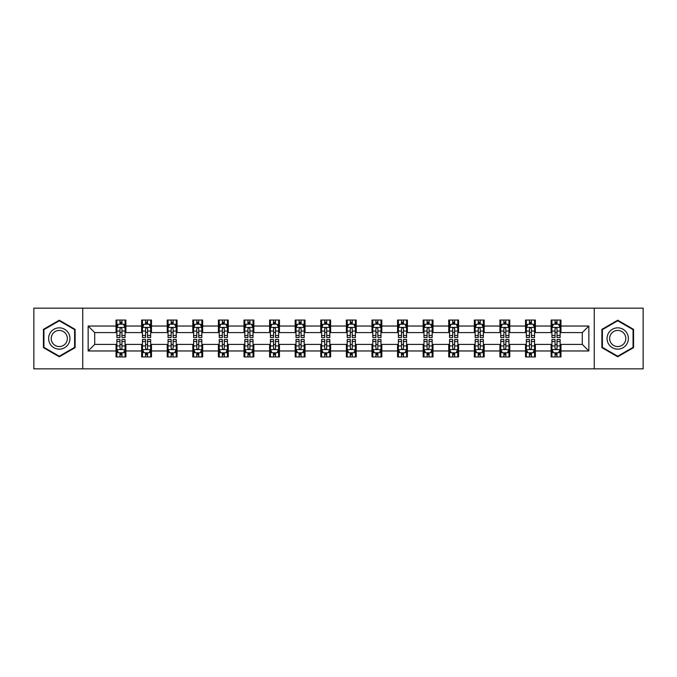 <?xml version="1.0" encoding="UTF-8"?>
<svg xmlns="http://www.w3.org/2000/svg" width="677" height="677" viewBox="0 0 677 677"><rect width="100%" height="100%" fill="white"/><g stroke="black" fill="none" stroke-linecap="round" stroke-linejoin="round"><path stroke-width="1.02" d="M594.262 368.847L643.15 368.847L643.15 308.153L594.262 308.153L594.262 368.847L82.738 368.847L82.738 308.153L33.85 308.153L33.85 368.847L82.738 368.847M594.262 308.153L82.738 308.153M560.962 326.035L560.962 320.043L551.112 320.043L551.112 326.035L535.363 326.035L535.363 320.043L525.521 320.043L525.521 326.035L509.773 326.035L509.773 320.043L499.931 320.043L499.931 326.035L484.182 326.035L484.182 320.043L474.34 320.043L474.34 326.035L458.591 326.035L458.591 320.043L448.741 320.043L448.741 326.035L432.992 326.035L432.992 320.043L423.15 320.043L423.15 326.035L407.402 326.035L407.402 320.043L397.56 320.043L397.56 326.035L381.811 326.035L381.811 320.043L371.969 320.043L371.969 326.035L356.22 326.035L356.22 320.043L346.379 320.043L346.379 326.035L330.621 326.035L330.621 320.043L320.78 320.043L320.78 326.035L305.031 326.035L305.031 320.043L295.189 320.043L295.189 326.035L279.44 326.035L279.44 320.043L269.598 320.043L269.598 326.035L253.85 326.035L253.85 320.043L244.008 320.043L244.008 326.035L228.259 326.035L228.259 320.043L218.409 320.043L218.409 326.035L202.66 326.035L202.66 320.043L192.818 320.043L192.818 326.035L177.069 326.035L177.069 320.043L167.227 320.043L167.227 326.035L151.479 326.035L151.479 320.043L141.637 320.043L141.637 326.035L125.888 326.035L125.888 320.043L116.038 320.043L116.038 326.035L88.154 326.035L88.154 350.965L94.712 344.407L116.038 344.407L116.038 356.957L125.888 356.957L125.888 344.407L141.637 344.407L141.637 356.957L151.479 356.957L151.479 344.407L167.227 344.407L167.227 356.957L177.069 356.957L177.069 344.407L192.818 344.407L192.818 356.957L202.66 356.957L202.66 344.407L218.409 344.407L218.409 356.957L228.259 356.957L228.259 344.407L244.008 344.407L244.008 356.957L253.85 356.957L253.85 344.407L269.598 344.407L269.598 356.957L279.44 356.957L279.44 344.407L295.189 344.407L295.189 356.957L305.031 356.957L305.031 344.407L320.78 344.407L320.78 356.957L330.621 356.957L330.621 344.407L346.379 344.407L346.379 356.957L356.22 356.957L356.22 344.407L371.969 344.407L371.969 356.957L381.811 356.957L381.811 344.407L397.56 344.407L397.56 356.957L407.402 356.957L407.402 344.407L423.15 344.407L423.15 356.957L432.992 356.957L432.992 344.407L448.741 344.407L448.741 356.957L458.591 356.957L458.591 344.407L474.34 344.407L474.34 356.957L484.182 356.957L484.182 344.407L499.931 344.407L499.931 356.957L509.773 356.957L509.773 344.407L525.521 344.407L525.521 356.957L535.363 356.957L535.363 344.407L551.112 344.407L551.112 356.957L560.962 356.957L560.962 344.407L582.288 344.407L582.288 332.593L560.962 332.593L560.962 326.035L588.846 326.035L588.846 350.965L560.962 350.965M551.112 350.965L535.363 350.965M525.521 350.965L509.773 350.965M499.931 350.965L484.182 350.965M474.34 350.965L458.591 350.965M448.741 350.965L432.992 350.965M423.15 350.965L407.402 350.965M397.56 350.965L381.811 350.965M371.969 350.965L356.22 350.965M346.379 350.965L330.621 350.965M320.78 350.965L305.031 350.965M295.189 350.965L279.44 350.965M269.598 350.965L253.85 350.965M244.008 350.965L228.259 350.965M218.409 350.965L202.66 350.965M192.818 350.965L177.069 350.965M167.227 350.965L151.479 350.965M141.637 350.965L125.888 350.965M116.038 350.965L88.154 350.965M551.112 326.035L551.112 332.593L535.363 332.593L535.363 326.035M525.521 326.035L525.521 332.593L509.773 332.593L509.773 326.035M499.931 326.035L499.931 332.593L484.182 332.593L484.182 326.035M474.34 326.035L474.34 332.593L458.591 332.593L458.591 326.035M448.741 326.035L448.741 332.593L432.992 332.593L432.992 326.035M423.15 326.035L423.15 332.593L407.402 332.593L407.402 326.035M397.56 326.035L397.56 332.593L381.811 332.593L381.811 326.035M371.969 326.035L371.969 332.593L356.22 332.593L356.22 326.035M346.379 326.035L346.379 332.593L330.621 332.593L330.621 326.035M320.78 326.035L320.78 332.593L305.031 332.593L305.031 326.035M295.189 326.035L295.189 332.593L279.44 332.593L279.44 326.035M269.598 326.035L269.598 332.593L253.85 332.593L253.85 326.035M244.008 326.035L244.008 332.593L228.259 332.593L228.259 326.035M218.409 326.035L218.409 332.593L202.66 332.593L202.66 326.035M192.818 326.035L192.818 332.593L177.069 332.593L177.069 326.035M167.227 326.035L167.227 332.593L151.479 332.593L151.479 326.035M141.637 326.035L141.637 332.593L125.888 332.593L125.888 326.035M116.038 326.035L116.038 332.593L94.712 332.593L88.154 326.035M94.712 332.593L94.712 344.407M588.846 350.965L582.288 344.407M582.288 332.593L588.846 326.035M116.038 324.148L116.859 324.148M119.981 324.148L121.945 324.148M125.067 324.148L125.888 324.148M116.038 332.432L116.859 332.432M119.981 332.432L121.945 332.432M125.067 332.432L125.888 332.432M116.038 344.568L116.859 344.568M119.981 344.568L121.945 344.568M125.067 344.568L125.888 344.568M116.038 352.852L116.859 352.852M119.981 352.852L121.945 352.852M125.067 352.852L125.888 352.852M141.637 344.568L142.458 344.568M145.572 344.568L147.544 344.568M150.658 344.568L151.479 344.568M141.637 352.852L142.458 352.852M145.572 352.852L147.544 352.852M150.658 352.852L151.479 352.852M141.637 324.148L142.458 324.148M145.572 324.148L147.544 324.148M150.658 324.148L151.479 324.148M141.637 332.432L142.458 332.432M145.572 332.432L147.544 332.432M150.658 332.432L151.479 332.432M167.227 344.568L168.048 344.568M171.163 344.568L173.134 344.568M176.248 344.568L177.069 344.568M167.227 352.852L168.048 352.852M171.163 352.852L173.134 352.852M176.248 352.852L177.069 352.852M167.227 324.148L168.048 324.148M171.163 324.148L173.134 324.148M176.248 324.148L177.069 324.148M167.227 332.432L168.048 332.432M171.163 332.432L173.134 332.432M176.248 332.432L177.069 332.432M192.818 344.568L193.639 344.568M196.753 344.568L198.725 344.568M201.839 344.568L202.66 344.568M192.818 352.852L193.639 352.852M196.753 352.852L198.725 352.852M201.839 352.852L202.66 352.852M192.818 324.148L193.639 324.148M196.753 324.148L198.725 324.148M201.839 324.148L202.66 324.148M192.818 332.432L193.639 332.432M196.753 332.432L198.725 332.432M201.839 332.432L202.66 332.432M218.409 344.568L219.23 344.568M222.352 344.568L224.315 344.568M227.438 344.568L228.259 344.568M218.409 352.852L219.23 352.852M222.352 352.852L224.315 352.852M227.438 352.852L228.259 352.852M218.409 324.148L219.23 324.148M222.352 324.148L224.315 324.148M227.438 324.148L228.259 324.148M218.409 332.432L219.23 332.432M222.352 332.432L224.315 332.432M227.438 332.432L228.259 332.432M244.008 344.568L244.829 344.568M247.943 344.568L249.915 344.568M253.029 344.568L253.85 344.568M244.008 352.852L244.829 352.852M247.943 352.852L249.915 352.852M253.029 352.852L253.85 352.852M244.008 324.148L244.829 324.148M247.943 324.148L249.915 324.148M253.029 324.148L253.85 324.148M244.008 332.432L244.829 332.432M247.943 332.432L249.915 332.432M253.029 332.432L253.85 332.432M269.598 344.568L270.419 344.568M273.533 344.568L275.505 344.568M278.619 344.568L279.44 344.568M269.598 352.852L270.419 352.852M273.533 352.852L275.505 352.852M278.619 352.852L279.44 352.852M269.598 324.148L270.419 324.148M273.533 324.148L275.505 324.148M278.619 324.148L279.44 324.148M269.598 332.432L270.419 332.432M273.533 332.432L275.505 332.432M278.619 332.432L279.44 332.432M295.189 344.568L296.01 344.568M299.124 344.568L301.096 344.568M304.21 344.568L305.031 344.568M295.189 352.852L296.01 352.852M299.124 352.852L301.096 352.852M304.21 352.852L305.031 352.852M295.189 324.148L296.01 324.148M299.124 324.148L301.096 324.148M304.21 324.148L305.031 324.148M295.189 332.432L296.01 332.432M299.124 332.432L301.096 332.432M304.21 332.432L305.031 332.432M320.78 344.568L321.6 344.568M324.723 344.568L326.686 344.568M329.809 344.568L330.621 344.568M320.78 352.852L321.6 352.852M324.723 352.852L326.686 352.852M329.809 352.852L330.621 352.852M320.78 324.148L321.6 324.148M324.723 324.148L326.686 324.148M329.809 324.148L330.621 324.148M320.78 332.432L321.6 332.432M324.723 332.432L326.686 332.432M329.809 332.432L330.621 332.432M346.379 344.568L347.191 344.568M350.314 344.568L352.277 344.568M355.4 344.568L356.22 344.568M346.379 352.852L347.191 352.852M350.314 352.852L352.277 352.852M355.4 352.852L356.22 352.852M346.379 324.148L347.191 324.148M350.314 324.148L352.277 324.148M355.4 324.148L356.22 324.148M346.379 332.432L347.191 332.432M350.314 332.432L352.277 332.432M355.4 332.432L356.22 332.432M371.969 344.568L372.79 344.568M375.904 344.568L377.876 344.568M380.99 344.568L381.811 344.568M371.969 352.852L372.79 352.852M375.904 352.852L377.876 352.852M380.99 352.852L381.811 352.852M371.969 324.148L372.79 324.148M375.904 324.148L377.876 324.148M380.99 324.148L381.811 324.148M371.969 332.432L372.79 332.432M375.904 332.432L377.876 332.432M380.99 332.432L381.811 332.432M397.56 344.568L398.381 344.568M401.495 344.568L403.467 344.568M406.581 344.568L407.402 344.568M397.56 352.852L398.381 352.852M401.495 352.852L403.467 352.852M406.581 352.852L407.402 352.852M397.56 324.148L398.381 324.148M401.495 324.148L403.467 324.148M406.581 324.148L407.402 324.148M397.56 332.432L398.381 332.432M401.495 332.432L403.467 332.432M406.581 332.432L407.402 332.432M423.15 344.568L423.971 344.568M427.085 344.568L429.057 344.568M432.171 344.568L432.992 344.568M423.15 352.852L423.971 352.852M427.085 352.852L429.057 352.852M432.171 352.852L432.992 352.852M423.15 324.148L423.971 324.148M427.085 324.148L429.057 324.148M432.171 324.148L432.992 324.148M423.15 332.432L423.971 332.432M427.085 332.432L429.057 332.432M432.171 332.432L432.992 332.432M448.741 344.568L449.562 344.568M452.685 344.568L454.648 344.568M457.77 344.568L458.591 344.568M448.741 352.852L449.562 352.852M452.685 352.852L454.648 352.852M457.77 352.852L458.591 352.852M448.741 324.148L449.562 324.148M452.685 324.148L454.648 324.148M457.77 324.148L458.591 324.148M448.741 332.432L449.562 332.432M452.685 332.432L454.648 332.432M457.77 332.432L458.591 332.432M474.34 344.568L475.161 344.568M478.275 344.568L480.247 344.568M483.361 344.568L484.182 344.568M474.34 352.852L475.161 352.852M478.275 352.852L480.247 352.852M483.361 352.852L484.182 352.852M474.34 324.148L475.161 324.148M478.275 324.148L480.247 324.148M483.361 324.148L484.182 324.148M474.34 332.432L475.161 332.432M478.275 332.432L480.247 332.432M483.361 332.432L484.182 332.432M499.931 344.568L500.752 344.568M503.866 344.568L505.837 344.568M508.952 344.568L509.773 344.568M499.931 352.852L500.752 352.852M503.866 352.852L505.837 352.852M508.952 352.852L509.773 352.852M499.931 324.148L500.752 324.148M503.866 324.148L505.837 324.148M508.952 324.148L509.773 324.148M499.931 332.432L500.752 332.432M503.866 332.432L505.837 332.432M508.952 332.432L509.773 332.432M525.521 344.568L526.342 344.568M529.456 344.568L531.428 344.568M534.542 344.568L535.363 344.568M525.521 352.852L526.342 352.852M529.456 352.852L531.428 352.852M534.542 352.852L535.363 352.852M525.521 324.148L526.342 324.148M529.456 324.148L531.428 324.148M534.542 324.148L535.363 324.148M525.521 332.432L526.342 332.432M529.456 332.432L531.428 332.432M534.542 332.432L535.363 332.432M551.112 344.568L551.933 344.568M555.055 344.568L557.019 344.568M560.141 344.568L560.962 344.568M551.112 352.852L551.933 352.852M555.055 352.852L557.019 352.852M560.141 352.852L560.962 352.852M551.112 324.148L551.933 324.148M555.055 324.148L557.019 324.148M560.141 324.148L560.962 324.148M551.112 332.432L551.933 332.432M555.055 332.432L557.019 332.432M560.141 332.432L560.962 332.432M59.28 356.779L75.113 347.639L75.113 329.36L59.28 320.221L43.446 329.36L43.446 347.639L59.28 356.779M633.554 329.36L617.72 320.221L601.887 329.36L601.887 347.639L617.72 356.779L633.554 347.639L633.554 329.36M121.945 322.176L119.981 322.176M125.067 335.462L121.945 335.462L121.945 337.518L125.067 337.518L125.067 327.507L123.426 324.224L118.5 324.224L116.859 327.507L116.859 337.518L119.981 337.518L119.981 335.462L116.859 335.462M116.859 327.507L116.859 320.043M125.067 327.507L125.067 320.043M119.981 324.224L119.981 320.043M121.945 320.043L121.945 324.224M121.945 335.462L121.945 328.743C121.293 327.473 120.633 327.473 119.981 328.743L119.981 335.462M119.981 354.824L121.945 354.824M116.859 341.538L119.981 341.538L119.981 339.482L116.859 339.482L116.859 349.493L118.5 352.776L123.426 352.776L125.067 349.493L125.067 339.482L121.945 339.482L121.945 341.538L125.067 341.538M125.067 349.493L125.067 356.957M116.859 349.493L116.859 356.957M121.945 352.776L121.945 356.957M119.981 356.957L119.981 352.776M119.981 341.538L119.981 348.257C120.633 349.527 121.293 349.527 121.945 348.257L121.945 341.538M68.512 343.831A10.663 10.663 0 0 0 64.611 329.267A10.663 10.663 0 0 0 50.047 333.169A10.663 10.663 0 0 0 53.948 347.733A10.663 10.663 0 0 0 68.512 343.831M66.27 342.537A8.073 8.073 0 0 0 63.316 331.51A8.073 8.073 0 0 0 52.29 334.463A8.073 8.073 0 0 0 55.243 345.49A8.073 8.073 0 0 0 66.27 342.537M43.937 347.36L43.937 329.64L59.28 320.788L74.614 329.64L74.614 347.36L59.28 356.212L43.937 347.36M617.72 327.837A10.663 10.663 0 0 0 607.057 338.5A10.663 10.663 0 0 0 617.72 349.163A10.663 10.663 0 0 0 628.383 338.5A10.663 10.663 0 0 0 617.72 327.837M617.72 330.427A8.073 8.073 0 0 0 609.647 338.5A8.073 8.073 0 0 0 617.72 346.573A8.073 8.073 0 0 0 625.793 338.5A8.073 8.073 0 0 0 617.72 330.427M633.063 347.36L617.72 356.212L602.386 347.36L602.386 329.64L617.72 320.788L633.063 329.64L633.063 347.36M147.544 322.176L145.572 322.176M150.658 335.462L147.544 335.462L147.544 337.518L150.658 337.518L150.658 327.507L149.016 324.224L144.091 324.224L142.458 327.507L142.458 337.518L145.572 337.518L145.572 335.462L142.458 335.462M142.458 327.507L142.458 320.043M150.658 327.507L150.658 320.043M145.572 324.224L145.572 320.043M147.544 320.043L147.544 324.224M147.544 335.462L147.544 328.743C146.884 327.473 146.232 327.473 145.572 328.743L145.572 335.462M173.134 322.176L171.163 322.176M176.248 335.462L173.134 335.462L173.134 337.518L176.248 337.518L176.248 327.507L174.607 324.224L169.69 324.224L168.048 327.507L168.048 337.518L171.163 337.518L171.163 335.462L168.048 335.462M168.048 327.507L168.048 320.043M176.248 327.507L176.248 320.043M171.163 324.224L171.163 320.043M173.134 320.043L173.134 324.224M173.134 335.462L173.134 328.743C172.474 327.473 171.823 327.473 171.163 328.743L171.163 335.462M145.572 354.824L147.544 354.824M142.458 341.538L145.572 341.538L145.572 339.482L142.458 339.482L142.458 349.493L144.091 352.776L149.016 352.776L150.658 349.493L150.658 339.482L147.544 339.482L147.544 341.538L150.658 341.538M150.658 349.493L150.658 356.957M142.458 349.493L142.458 356.957M147.544 352.776L147.544 356.957M145.572 356.957L145.572 352.776M145.572 341.538L145.572 348.257C146.224 349.527 146.884 349.527 147.544 348.257L147.544 341.538M171.163 354.824L173.134 354.824M168.048 341.538L171.163 341.538L171.163 339.482L168.048 339.482L168.048 349.493L169.69 352.776L174.607 352.776L176.248 349.493L176.248 339.482L173.134 339.482L173.134 341.538L176.248 341.538M176.248 349.493L176.248 356.957M168.048 349.493L168.048 356.957M173.134 352.776L173.134 356.957M171.163 356.957L171.163 352.776M171.163 341.538L171.163 348.257C171.823 349.527 172.474 349.527 173.134 348.257L173.134 341.538M198.725 322.176L196.753 322.176M201.839 335.462L198.725 335.462L198.725 337.518L201.839 337.518L201.839 327.507L200.206 324.224L195.281 324.224L193.639 327.507L193.639 337.518L196.753 337.518L196.753 335.462L193.639 335.462M193.639 327.507L193.639 320.043M201.839 327.507L201.839 320.043M196.753 324.224L196.753 320.043M198.725 320.043L198.725 324.224M198.725 335.462L198.725 328.743C198.073 327.473 197.413 327.473 196.753 328.743L196.753 335.462M224.315 322.176L222.352 322.176M227.438 335.462L224.315 335.462L224.315 337.518L227.438 337.518L227.438 327.507L225.796 324.224L220.871 324.224L219.23 327.507L219.23 337.518L222.352 337.518L222.352 335.462L219.23 335.462M219.23 327.507L219.23 320.043M227.438 327.507L227.438 320.043M222.352 324.224L222.352 320.043M224.315 320.043L224.315 324.224M224.315 335.462L224.315 328.743C223.664 327.473 223.004 327.473 222.352 328.743L222.352 335.462M249.915 322.176L247.943 322.176M253.029 335.462L249.915 335.462L249.915 337.518L253.029 337.518L253.029 327.507L251.387 324.224L246.462 324.224L244.829 327.507L244.829 337.518L247.943 337.518L247.943 335.462L244.829 335.462M244.829 327.507L244.829 320.043M253.029 327.507L253.029 320.043M247.943 324.224L247.943 320.043M249.915 320.043L249.915 324.224M249.915 335.462L249.915 328.743C249.254 327.473 248.603 327.473 247.943 328.743L247.943 335.462M196.753 354.824L198.725 354.824M193.639 341.538L196.753 341.538L196.753 339.482L193.639 339.482L193.639 349.493L195.281 352.776L200.206 352.776L201.839 349.493L201.839 339.482L198.725 339.482L198.725 341.538L201.839 341.538M201.839 349.493L201.839 356.957M193.639 349.493L193.639 356.957M198.725 352.776L198.725 356.957M196.753 356.957L196.753 352.776M196.753 341.538L196.753 348.257C197.413 349.527 198.065 349.527 198.725 348.257L198.725 341.538M222.352 354.824L224.315 354.824M219.23 341.538L222.352 341.538L222.352 339.482L219.23 339.482L219.23 349.493L220.871 352.776L225.796 352.776L227.438 349.493L227.438 339.482L224.315 339.482L224.315 341.538L227.438 341.538M227.438 349.493L227.438 356.957M219.23 349.493L219.23 356.957M224.315 352.776L224.315 356.957M222.352 356.957L222.352 352.776M222.352 341.538L222.352 348.257C223.004 349.527 223.664 349.527 224.315 348.257L224.315 341.538M247.943 354.824L249.915 354.824M244.829 341.538L247.943 341.538L247.943 339.482L244.829 339.482L244.829 349.493L246.462 352.776L251.387 352.776L253.029 349.493L253.029 339.482L249.915 339.482L249.915 341.538L253.029 341.538M253.029 349.493L253.029 356.957M244.829 349.493L244.829 356.957M249.915 352.776L249.915 356.957M247.943 356.957L247.943 352.776M247.943 341.538L247.943 348.257C248.594 349.527 249.254 349.527 249.915 348.257L249.915 341.538M273.533 354.824L275.505 354.824M270.419 341.538L273.533 341.538L273.533 339.482L270.419 339.482L270.419 349.493L272.061 352.776L276.978 352.776L278.619 349.493L278.619 339.482L275.505 339.482L275.505 341.538L278.619 341.538M278.619 349.493L278.619 356.957M270.419 349.493L270.419 356.957M275.505 352.776L275.505 356.957M273.533 356.957L273.533 352.776M273.533 341.538L273.533 348.257C274.193 349.527 274.845 349.527 275.505 348.257L275.505 341.538M299.124 354.824L301.096 354.824M296.01 341.538L299.124 341.538L299.124 339.482L296.01 339.482L296.01 349.493L297.652 352.776L302.568 352.776L304.21 349.493L304.21 339.482L301.096 339.482L301.096 341.538L304.21 341.538M304.21 349.493L304.21 356.957M296.01 349.493L296.01 356.957M301.096 352.776L301.096 356.957M299.124 356.957L299.124 352.776M299.124 341.538L299.124 348.257C299.784 349.527 300.436 349.527 301.096 348.257L301.096 341.538M324.723 354.824L326.686 354.824M321.6 341.538L324.723 341.538L324.723 339.482L321.6 339.482L321.6 349.493L323.242 352.776L328.167 352.776L329.809 349.493L329.809 339.482L326.686 339.482L326.686 341.538L329.809 341.538M329.809 349.493L329.809 356.957M321.6 349.493L321.6 356.957M326.686 352.776L326.686 356.957M324.723 356.957L324.723 352.776M324.723 341.538L324.723 348.257C325.375 349.527 326.035 349.527 326.686 348.257L326.686 341.538M350.314 354.824L352.277 354.824M347.191 341.538L350.314 341.538L350.314 339.482L347.191 339.482L347.191 349.493L348.833 352.776L353.758 352.776L355.4 349.493L355.4 339.482L352.277 339.482L352.277 341.538L355.4 341.538M355.4 349.493L355.4 356.957M347.191 349.493L347.191 356.957M352.277 352.776L352.277 356.957M350.314 356.957L350.314 352.776M350.314 341.538L350.314 348.257C350.965 349.527 351.625 349.527 352.277 348.257L352.277 341.538M375.904 354.824L377.876 354.824M372.79 341.538L375.904 341.538L375.904 339.482L372.79 339.482L372.79 349.493L374.432 352.776L379.348 352.776L380.99 349.493L380.99 339.482L377.876 339.482L377.876 341.538L380.99 341.538M380.99 349.493L380.99 356.957M372.79 349.493L372.79 356.957M377.876 352.776L377.876 356.957M375.904 356.957L375.904 352.776M375.904 341.538L375.904 348.257C376.556 349.527 377.216 349.527 377.876 348.257L377.876 341.538M401.495 354.824L403.467 354.824M398.381 341.538L401.495 341.538L401.495 339.482L398.381 339.482L398.381 349.493L400.022 352.776L404.939 352.776L406.581 349.493L406.581 339.482L403.467 339.482L403.467 341.538L406.581 341.538M406.581 349.493L406.581 356.957M398.381 349.493L398.381 356.957M403.467 352.776L403.467 356.957M401.495 356.957L401.495 352.776M401.495 341.538L401.495 348.257C402.155 349.527 402.807 349.527 403.467 348.257L403.467 341.538M427.085 354.824L429.057 354.824M423.971 341.538L427.085 341.538L427.085 339.482L423.971 339.482L423.971 349.493L425.613 352.776L430.538 352.776L432.171 349.493L432.171 339.482L429.057 339.482L429.057 341.538L432.171 341.538M432.171 349.493L432.171 356.957M423.971 349.493L423.971 356.957M429.057 352.776L429.057 356.957M427.085 356.957L427.085 352.776M427.085 341.538L427.085 348.257C427.746 349.527 428.397 349.527 429.057 348.257L429.057 341.538M452.685 354.824L454.648 354.824M449.562 341.538L452.685 341.538L452.685 339.482L449.562 339.482L449.562 349.493L451.204 352.776L456.129 352.776L457.77 349.493L457.77 339.482L454.648 339.482L454.648 341.538L457.77 341.538M457.77 349.493L457.77 356.957M449.562 349.493L449.562 356.957M454.648 352.776L454.648 356.957M452.685 356.957L452.685 352.776M452.685 341.538L452.685 348.257C453.336 349.527 453.996 349.527 454.648 348.257L454.648 341.538M478.275 354.824L480.247 354.824M475.161 341.538L478.275 341.538L478.275 339.482L475.161 339.482L475.161 349.493L476.794 352.776L481.719 352.776L483.361 349.493L483.361 339.482L480.247 339.482L480.247 341.538L483.361 341.538M483.361 349.493L483.361 356.957M475.161 349.493L475.161 356.957M480.247 352.776L480.247 356.957M478.275 356.957L478.275 352.776M478.275 341.538L478.275 348.257C478.927 349.527 479.587 349.527 480.247 348.257L480.247 341.538M503.866 354.824L505.837 354.824M500.752 341.538L503.866 341.538L503.866 339.482L500.752 339.482L500.752 349.493L502.393 352.776L507.31 352.776L508.952 349.493L508.952 339.482L505.837 339.482L505.837 341.538L508.952 341.538M508.952 349.493L508.952 356.957M500.752 349.493L500.752 356.957M505.837 352.776L505.837 356.957M503.866 356.957L503.866 352.776M503.866 341.538L503.866 348.257C504.526 349.527 505.177 349.527 505.837 348.257L505.837 341.538M529.456 354.824L531.428 354.824M526.342 341.538L529.456 341.538L529.456 339.482L526.342 339.482L526.342 349.493L527.984 352.776L532.909 352.776L534.542 349.493L534.542 339.482L531.428 339.482L531.428 341.538L534.542 341.538M534.542 349.493L534.542 356.957M526.342 349.493L526.342 356.957M531.428 352.776L531.428 356.957M529.456 356.957L529.456 352.776M529.456 341.538L529.456 348.257C530.116 349.527 530.768 349.527 531.428 348.257L531.428 341.538M275.505 322.176L273.533 322.176M278.619 335.462L275.505 335.462L275.505 337.518L278.619 337.518L278.619 327.507L276.978 324.224L272.061 324.224L270.419 327.507L270.419 337.518L273.533 337.518L273.533 335.462L270.419 335.462M270.419 327.507L270.419 320.043M278.619 327.507L278.619 320.043M273.533 324.224L273.533 320.043M275.505 320.043L275.505 324.224M275.505 335.462L275.505 328.743C274.845 327.473 274.193 327.473 273.533 328.743L273.533 335.462M301.096 322.176L299.124 322.176M304.21 335.462L301.096 335.462L301.096 337.518L304.21 337.518L304.21 327.507L302.568 324.224L297.652 324.224L296.01 327.507L296.01 337.518L299.124 337.518L299.124 335.462L296.01 335.462M296.01 327.507L296.01 320.043M304.21 327.507L304.21 320.043M299.124 324.224L299.124 320.043M301.096 320.043L301.096 324.224M301.096 335.462L301.096 328.743C300.444 327.473 299.784 327.473 299.124 328.743L299.124 335.462M326.686 322.176L324.723 322.176M329.809 335.462L326.686 335.462L326.686 337.518L329.809 337.518L329.809 327.507L328.167 324.224L323.242 324.224L321.6 327.507L321.6 337.518L324.723 337.518L324.723 335.462L321.6 335.462M321.6 327.507L321.6 320.043M329.809 327.507L329.809 320.043M324.723 324.224L324.723 320.043M326.686 320.043L326.686 324.224M326.686 335.462L326.686 328.743C326.035 327.473 325.375 327.473 324.723 328.743L324.723 335.462M352.277 322.176L350.314 322.176M355.4 335.462L352.277 335.462L352.277 337.518L355.4 337.518L355.4 327.507L353.758 324.224L348.833 324.224L347.191 327.507L347.191 337.518L350.314 337.518L350.314 335.462L347.191 335.462M347.191 327.507L347.191 320.043M355.4 327.507L355.4 320.043M350.314 324.224L350.314 320.043M352.277 320.043L352.277 324.224M352.277 335.462L352.277 328.743C351.625 327.473 350.965 327.473 350.314 328.743L350.314 335.462M377.876 322.176L375.904 322.176M380.99 335.462L377.876 335.462L377.876 337.518L380.99 337.518L380.99 327.507L379.348 324.224L374.432 324.224L372.79 327.507L372.79 337.518L375.904 337.518L375.904 335.462L372.79 335.462M372.79 327.507L372.79 320.043M380.99 327.507L380.99 320.043M375.904 324.224L375.904 320.043M377.876 320.043L377.876 324.224M377.876 335.462L377.876 328.743C377.216 327.473 376.564 327.473 375.904 328.743L375.904 335.462M403.467 322.176L401.495 322.176M406.581 335.462L403.467 335.462L403.467 337.518L406.581 337.518L406.581 327.507L404.939 324.224L400.022 324.224L398.381 327.507L398.381 337.518L401.495 337.518L401.495 335.462L398.381 335.462M398.381 327.507L398.381 320.043M406.581 327.507L406.581 320.043M401.495 324.224L401.495 320.043M403.467 320.043L403.467 324.224M403.467 335.462L403.467 328.743C402.807 327.473 402.155 327.473 401.495 328.743L401.495 335.462M429.057 322.176L427.085 322.176M432.171 335.462L429.057 335.462L429.057 337.518L432.171 337.518L432.171 327.507L430.538 324.224L425.613 324.224L423.971 327.507L423.971 337.518L427.085 337.518L427.085 335.462L423.971 335.462M423.971 327.507L423.971 320.043M432.171 327.507L432.171 320.043M427.085 324.224L427.085 320.043M429.057 320.043L429.057 324.224M429.057 335.462L429.057 328.743C428.406 327.473 427.746 327.473 427.085 328.743L427.085 335.462M454.648 322.176L452.685 322.176M457.77 335.462L454.648 335.462L454.648 337.518L457.77 337.518L457.77 327.507L456.129 324.224L451.204 324.224L449.562 327.507L449.562 337.518L452.685 337.518L452.685 335.462L449.562 335.462M449.562 327.507L449.562 320.043M457.77 327.507L457.77 320.043M452.685 324.224L452.685 320.043M454.648 320.043L454.648 324.224M454.648 335.462L454.648 328.743C453.996 327.473 453.336 327.473 452.685 328.743L452.685 335.462M480.247 322.176L478.275 322.176M483.361 335.462L480.247 335.462L480.247 337.518L483.361 337.518L483.361 327.507L481.719 324.224L476.794 324.224L475.161 327.507L475.161 337.518L478.275 337.518L478.275 335.462L475.161 335.462M475.161 327.507L475.161 320.043M483.361 327.507L483.361 320.043M478.275 324.224L478.275 320.043M480.247 320.043L480.247 324.224M480.247 335.462L480.247 328.743C479.587 327.473 478.935 327.473 478.275 328.743L478.275 335.462M505.837 322.176L503.866 322.176M508.952 335.462L505.837 335.462L505.837 337.518L508.952 337.518L508.952 327.507L507.31 324.224L502.393 324.224L500.752 327.507L500.752 337.518L503.866 337.518L503.866 335.462L500.752 335.462M500.752 327.507L500.752 320.043M508.952 327.507L508.952 320.043M503.866 324.224L503.866 320.043M505.837 320.043L505.837 324.224M505.837 335.462L505.837 328.743C505.177 327.473 504.526 327.473 503.866 328.743L503.866 335.462M531.428 322.176L529.456 322.176M534.542 335.462L531.428 335.462L531.428 337.518L534.542 337.518L534.542 327.507L532.909 324.224L527.984 324.224L526.342 327.507L526.342 337.518L529.456 337.518L529.456 335.462L526.342 335.462M526.342 327.507L526.342 320.043M534.542 327.507L534.542 320.043M529.456 324.224L529.456 320.043M531.428 320.043L531.428 324.224M531.428 335.462L531.428 328.743C530.776 327.473 530.116 327.473 529.456 328.743L529.456 335.462M557.019 322.176L555.055 322.176M560.141 335.462L557.019 335.462L557.019 337.518L560.141 337.518L560.141 327.507L558.5 324.224L553.574 324.224L551.933 327.507L551.933 337.518L555.055 337.518L555.055 335.462L551.933 335.462M551.933 327.507L551.933 320.043M560.141 327.507L560.141 320.043M555.055 324.224L555.055 320.043M557.019 320.043L557.019 324.224M557.019 335.462L557.019 328.743C556.367 327.473 555.707 327.473 555.055 328.743L555.055 335.462M555.055 354.824L557.019 354.824M551.933 341.538L555.055 341.538L555.055 339.482L551.933 339.482L551.933 349.493L553.574 352.776L558.5 352.776L560.141 349.493L560.141 339.482L557.019 339.482L557.019 341.538L560.141 341.538M560.141 349.493L560.141 356.957M551.933 349.493L551.933 356.957M557.019 352.776L557.019 356.957M555.055 356.957L555.055 352.776M555.055 341.538L555.055 348.257C555.707 349.527 556.367 349.527 557.019 348.257L557.019 341.538M125.025 327.423L116.901 327.423M116.859 324.427L118.407 324.427M123.519 324.427L125.067 324.427M119.981 331.061L116.859 331.061M125.067 331.061L121.945 331.061M121.945 323.217L119.981 323.217M116.901 349.577L125.025 349.577M125.067 352.573L123.519 352.573M118.407 352.573L116.859 352.573M121.945 345.939L125.067 345.939M116.859 345.939L119.981 345.939M119.981 353.783L121.945 353.783M150.616 327.423L142.492 327.423M142.458 324.427L143.998 324.427M149.118 324.427L150.658 324.427M145.572 331.061L142.458 331.061M150.658 331.061L147.544 331.061M147.544 323.217L145.572 323.217M176.206 327.423L168.091 327.423M168.048 324.427L169.588 324.427M174.708 324.427L176.248 324.427M171.163 331.061L168.048 331.061M176.248 331.061L173.134 331.061M173.134 323.217L171.163 323.217M142.492 349.577L150.616 349.577M150.658 352.573L149.118 352.573M143.998 352.573L142.458 352.573M147.544 345.939L150.658 345.939M142.458 345.939L145.572 345.939M145.572 353.783L147.544 353.783M168.091 349.577L176.206 349.577M176.248 352.573L174.708 352.573M169.588 352.573L168.048 352.573M173.134 345.939L176.248 345.939M168.048 345.939L171.163 345.939M171.163 353.783L173.134 353.783M201.805 327.423L193.681 327.423M193.639 324.427L195.179 324.427M200.299 324.427L201.839 324.427M196.753 331.061L193.639 331.061M201.839 331.061L198.725 331.061M198.725 323.217L196.753 323.217M227.396 327.423L219.272 327.423M219.23 324.427L220.778 324.427M225.89 324.427L227.438 324.427M222.352 331.061L219.23 331.061M227.438 331.061L224.315 331.061M224.315 323.217L222.352 323.217M252.986 327.423L244.862 327.423M244.829 324.427L246.369 324.427M251.489 324.427L253.029 324.427M247.943 331.061L244.829 331.061M253.029 331.061L249.915 331.061M249.915 323.217L247.943 323.217M193.681 349.577L201.805 349.577M201.839 352.573L200.299 352.573M195.179 352.573L193.639 352.573M198.725 345.939L201.839 345.939M193.639 345.939L196.753 345.939M196.753 353.783L198.725 353.783M219.272 349.577L227.396 349.577M227.438 352.573L225.89 352.573M220.778 352.573L219.23 352.573M224.315 345.939L227.438 345.939M219.23 345.939L222.352 345.939M222.352 353.783L224.315 353.783M244.862 349.577L252.986 349.577M253.029 352.573L251.489 352.573M246.369 352.573L244.829 352.573M249.915 345.939L253.029 345.939M244.829 345.939L247.943 345.939M247.943 353.783L249.915 353.783M270.462 349.577L278.577 349.577M278.619 352.573L277.079 352.573M271.959 352.573L270.419 352.573M275.505 345.939L278.619 345.939M270.419 345.939L273.533 345.939M273.533 353.783L275.505 353.783M296.052 349.577L304.168 349.577M304.21 352.573L302.67 352.573M297.55 352.573L296.01 352.573M301.096 345.939L304.21 345.939M296.01 345.939L299.124 345.939M299.124 353.783L301.096 353.783M321.643 349.577L329.767 349.577M329.809 352.573L328.26 352.573M323.141 352.573L321.6 352.573M326.686 345.939L329.809 345.939M321.6 345.939L324.723 345.939M324.723 353.783L326.686 353.783M347.233 349.577L355.357 349.577M355.4 352.573L353.859 352.573M348.74 352.573L347.191 352.573M352.277 345.939L355.4 345.939M347.191 345.939L350.314 345.939M350.314 353.783L352.277 353.783M372.832 349.577L380.948 349.577M380.99 352.573L379.45 352.573M374.33 352.573L372.79 352.573M377.876 345.939L380.99 345.939M372.79 345.939L375.904 345.939M375.904 353.783L377.876 353.783M398.423 349.577L406.538 349.577M406.581 352.573L405.041 352.573M399.921 352.573L398.381 352.573M403.467 345.939L406.581 345.939M398.381 345.939L401.495 345.939M401.495 353.783L403.467 353.783M424.014 349.577L432.138 349.577M432.171 352.573L430.631 352.573M425.511 352.573L423.971 352.573M429.057 345.939L432.171 345.939M423.971 345.939L427.085 345.939M427.085 353.783L429.057 353.783M449.604 349.577L457.728 349.577M457.77 352.573L456.222 352.573M451.11 352.573L449.562 352.573M454.648 345.939L457.77 345.939M449.562 345.939L452.685 345.939M452.685 353.783L454.648 353.783M475.195 349.577L483.319 349.577M483.361 352.573L481.821 352.573M476.701 352.573L475.161 352.573M480.247 345.939L483.361 345.939M475.161 345.939L478.275 345.939M478.275 353.783L480.247 353.783M500.794 349.577L508.909 349.577M508.952 352.573L507.411 352.573M502.292 352.573L500.752 352.573M505.837 345.939L508.952 345.939M500.752 345.939L503.866 345.939M503.866 353.783L505.837 353.783M526.384 349.577L534.508 349.577M534.542 352.573L533.002 352.573M527.882 352.573L526.342 352.573M531.428 345.939L534.542 345.939M526.342 345.939L529.456 345.939M529.456 353.783L531.428 353.783M278.577 327.423L270.462 327.423M270.419 324.427L271.959 324.427M277.079 324.427L278.619 324.427M273.533 331.061L270.419 331.061M278.619 331.061L275.505 331.061M275.505 323.217L273.533 323.217M304.168 327.423L296.052 327.423M296.01 324.427L297.55 324.427M302.67 324.427L304.21 324.427M299.124 331.061L296.01 331.061M304.21 331.061L301.096 331.061M301.096 323.217L299.124 323.217M329.767 327.423L321.643 327.423M321.6 324.427L323.141 324.427M328.26 324.427L329.809 324.427M324.723 331.061L321.6 331.061M329.809 331.061L326.686 331.061M326.686 323.217L324.723 323.217M355.357 327.423L347.233 327.423M347.191 324.427L348.74 324.427M353.859 324.427L355.4 324.427M350.314 331.061L347.191 331.061M355.4 331.061L352.277 331.061M352.277 323.217L350.314 323.217M380.948 327.423L372.832 327.423M372.79 324.427L374.33 324.427M379.45 324.427L380.99 324.427M375.904 331.061L372.79 331.061M380.99 331.061L377.876 331.061M377.876 323.217L375.904 323.217M406.538 327.423L398.423 327.423M398.381 324.427L399.921 324.427M405.041 324.427L406.581 324.427M401.495 331.061L398.381 331.061M406.581 331.061L403.467 331.061M403.467 323.217L401.495 323.217M432.138 327.423L424.014 327.423M423.971 324.427L425.511 324.427M430.631 324.427L432.171 324.427M427.085 331.061L423.971 331.061M432.171 331.061L429.057 331.061M429.057 323.217L427.085 323.217M457.728 327.423L449.604 327.423M449.562 324.427L451.11 324.427M456.222 324.427L457.77 324.427M452.685 331.061L449.562 331.061M457.77 331.061L454.648 331.061M454.648 323.217L452.685 323.217M483.319 327.423L475.195 327.423M475.161 324.427L476.701 324.427M481.821 324.427L483.361 324.427M478.275 331.061L475.161 331.061M483.361 331.061L480.247 331.061M480.247 323.217L478.275 323.217M508.909 327.423L500.794 327.423M500.752 324.427L502.292 324.427M507.411 324.427L508.952 324.427M503.866 331.061L500.752 331.061M508.952 331.061L505.837 331.061M505.837 323.217L503.866 323.217M534.508 327.423L526.384 327.423M526.342 324.427L527.882 324.427M533.002 324.427L534.542 324.427M529.456 331.061L526.342 331.061M534.542 331.061L531.428 331.061M531.428 323.217L529.456 323.217M560.099 327.423L551.975 327.423M551.933 324.427L553.481 324.427M558.593 324.427L560.141 324.427M555.055 331.061L551.933 331.061M560.141 331.061L557.019 331.061M557.019 323.217L555.055 323.217M551.975 349.577L560.099 349.577M560.141 352.573L558.593 352.573M553.481 352.573L551.933 352.573M557.019 345.939L560.141 345.939M551.933 345.939L555.055 345.939M555.055 353.783L557.019 353.783"/></g></svg>
